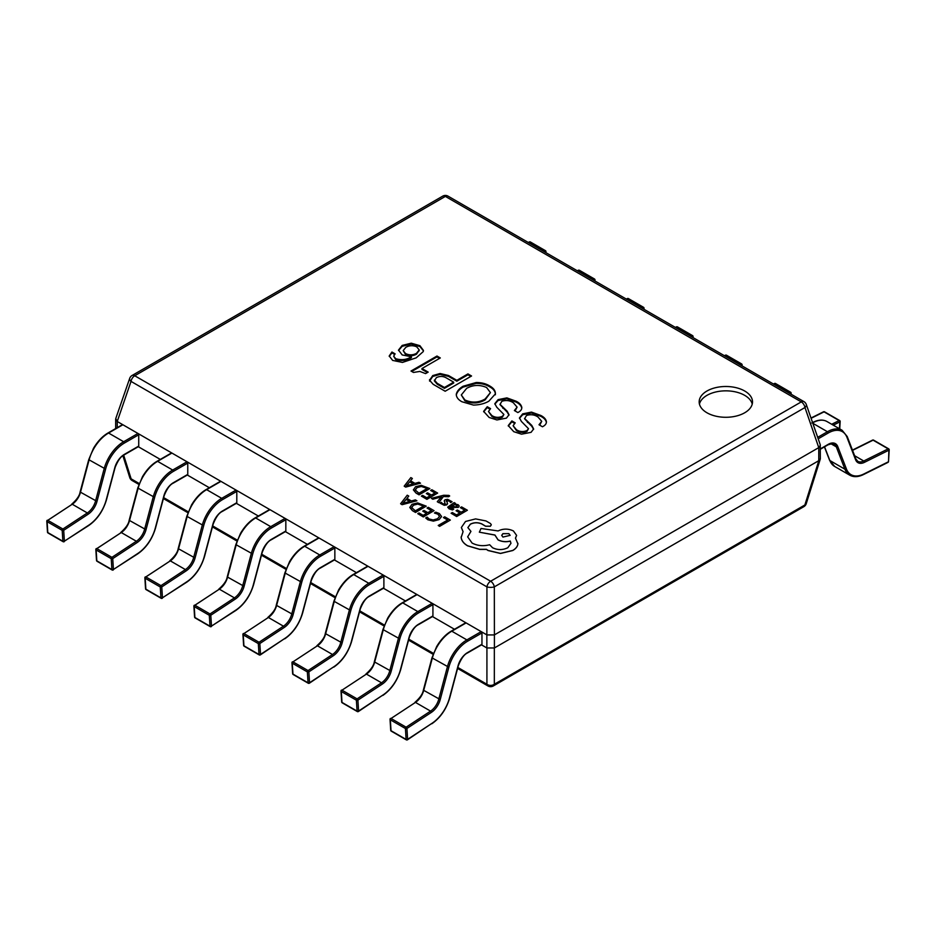 <?xml version="1.0" encoding="UTF-8"?>
<svg xmlns="http://www.w3.org/2000/svg" width="936" height="936" viewBox="0 0 936 936"><rect width="100%" height="100%" fill="white"/><g stroke="black" fill="none" stroke-linecap="round" stroke-linejoin="round"><path stroke-width="1.4" d="M744.693 391.002A26.664 15.397 0 0 0 715.63 387.668A26.664 15.397 0 0 0 699.169 401.895A26.664 15.397 0 0 0 706.972 412.776A26.664 15.397 0 0 0 736.047 416.11A26.664 15.397 0 0 0 752.509 401.895A26.664 15.397 0 0 0 744.693 391.002M752.24 404.071A26.664 15.397 0 0 0 744.693 395.355A26.664 15.397 0 0 0 717.397 391.634A26.664 15.397 0 0 0 699.438 404.071M395.109 353.855L391.938 352.018L389.212 355.972L392.664 360.43L402.468 362.431L416.181 357.844L423.248 351.597L423.435 350.415L419.925 345.688L411.267 343.184L402.176 345.431L398.502 350.076L402.176 354.931L411.419 356.768C406.633 359.798 401.392 360.43 395.694 358.675L393.658 356.195L395.109 353.855M436.983 356.031L411.009 371.03L413.466 372.446L419.819 371.44L425.587 373.604L428.185 372.107L421.972 368.527L440.306 357.95L436.983 356.031L436.983 356.909L411.77 371.463M467.953 373.909L456.838 380.332L448.473 375.5L440.107 373.499L432.748 375.582L429.577 380.25L433.181 384.322L445.162 391.236L471.557 375.991L467.953 373.909L467.953 374.786L456.838 381.198L448.473 376.366L440.107 374.365L432.748 376.447L429.577 381.116M429.53 379.653L429.577 380.25M456.288 394.91L456.288 394.161C456.265 397.145 458.137 399.672 461.904 401.743L473.452 405.077C479.466 404.949 484.614 403.65 488.885 401.158L495.378 393.916C495.53 390.733 493.553 388.042 489.469 385.831C485.842 383.62 481.42 382.508 476.19 382.508L463.063 386.252C459.33 388.475 457.06 391.108 456.288 394.161L456.277 394.594M495.378 393.916L495.436 393.249M508.985 415.151L507.16 412.086L499.953 404.586L501.825 401.298C506.072 399.929 509.921 400.432 513.373 402.796L517.093 407.113L514.379 410.541L517.842 412.542C520.732 411.103 522.031 409.289 521.738 407.125C521.165 404.785 519.293 402.808 516.11 401.216L506.879 397.882L498.069 399.637L494.816 403.697L496.77 407.219L503.884 414.461L502.398 416.298C498.701 417.889 495.191 417.643 491.868 415.549L488.475 411.489L490.569 408.634L487.258 406.715L483.631 411.372L489.13 417.456L496.922 419.96L506.446 418.123L509.02 414.742L507.16 411.208L499.953 404.235M521.832 407.944L521.738 407.125L521.738 408.002C521.165 405.651 519.293 403.685 516.11 402.082L516.11 401.216M533.602 429.367L531.788 426.301L524.569 418.801L526.453 415.514C530.689 414.145 534.538 414.648 537.989 417.011L541.722 421.329L538.996 424.757L542.459 426.757C545.36 425.318 546.659 423.505 546.355 421.34C545.793 419 543.91 417.023 540.727 415.432L531.496 412.097L522.697 413.852L519.445 417.912L521.399 421.434L528.501 428.676L527.026 430.513C523.329 432.104 519.819 431.859 516.496 429.764L513.103 425.704L515.198 422.85L511.875 420.931L508.26 425.587L513.747 431.671L521.539 434.175L531.063 432.338L533.637 428.957L531.788 425.424L524.569 418.45M546.46 422.159L546.355 421.34L546.355 422.218C545.793 419.866 543.91 417.901 540.727 416.298L540.727 415.432M138.727 446.098L138.727 434.772L124.394 443.044A28.267 16.321 120 0 0 105.616 469.076L96.993 501.404A14.403 8.319 -60 0 1 88.136 514.227L63.706 530.303L64.385 541.207L88.826 525.131A28.267 16.321 120 0 0 106.213 499.953L114.835 467.626A14.403 8.319 -60 0 1 124.394 454.37L138.727 446.098A1.065 0.62 60 0 1 137.978 446.53L160.29 459.412M187.762 474.4L187.762 463.086L173.429 471.358A28.267 16.321 120 0 0 154.651 497.39L146.028 529.706A14.403 8.319 -60 0 1 137.171 542.529L112.741 558.616L113.42 569.509L137.849 553.433A28.267 16.321 120 0 0 155.247 528.267L163.858 495.94A14.403 8.319 -60 0 1 173.429 482.672L187.762 474.4A1.065 0.62 60 0 1 187.013 474.844L209.325 487.726M236.796 502.714L236.796 491.388L222.464 499.66A28.267 16.321 120 0 0 203.685 525.693L195.062 558.02A14.403 8.319 -60 0 1 186.206 570.843L161.776 586.919L162.454 597.823L186.884 581.747A28.267 16.321 120 0 0 204.27 556.569L212.893 524.242A14.403 8.319 -60 0 1 222.464 510.986L236.796 502.714A1.065 0.62 60 0 1 236.036 503.147L258.359 516.029M285.831 531.016L285.831 519.702L271.498 527.974A28.267 16.321 120 0 0 252.708 554.007L244.097 586.322A14.403 8.319 -60 0 1 235.228 599.145L210.799 615.233L211.489 626.125L235.919 610.05A28.267 16.321 120 0 0 253.305 584.883L261.928 552.556A14.403 8.319 -60 0 1 271.498 539.3L285.831 531.016A1.065 0.62 60 0 1 285.07 531.461L307.394 544.342M334.421 559.95L356.417 572.645M383.444 588.253L405.452 600.959M432.479 616.567L454.486 629.273M481.513 644.869L486.86 647.958L486.86 634.889L117.234 421.492L117.234 427.658M494.407 647.958L818.766 460.688L818.766 447.619L494.407 634.889L494.407 647.958L486.86 647.958M818.766 447.619L804.972 407.523A5.335 2.96 160.9 0 0 806.305 404.504L820.24 444.694L820.334 458.663L818.766 460.688M806.305 404.504A5.335 5.335 0 0 0 803.942 401.626A5.335 3.077 -60 0 0 801.274 401.895L445.372 196.408L134.726 375.757L490.628 581.233L801.274 401.895A5.335 3.077 60 0 1 804.972 407.523L494.325 586.872L494.407 634.889M486.86 634.889L486.931 586.872L131.028 381.397A5.335 2.96 -160.9 0 1 129.694 378.366A5.335 5.335 0 0 1 132.058 375.5A5.335 3.077 -120 0 1 134.726 375.757A5.335 3.077 -60 0 0 131.028 381.397L117.234 421.492M494.325 586.872A5.335 1.778 180 0 1 486.931 586.872A5.335 3.077 -60 0 1 490.628 581.233A5.335 3.077 -120 0 1 494.325 586.872M494.325 634.924L486.931 634.924M820.334 445.267L818.836 447.572M117.164 421.446L115.76 418.567L129.694 378.366M494.337 647.993L494.337 684.263A5.335 4.072 180 0 1 486.919 684.263L486.919 647.993M803.825 506.68L493.295 685.959A5.335 3.077 -120 0 0 494.337 684.263L804.866 504.984A5.335 3.077 60 0 1 803.825 506.68A5.335 5.335 0 0 0 806.247 503.662A5.335 2.983 -162.5 0 1 804.866 504.984L818.824 460.652M123.669 455.165L131.134 478.846A5.335 2.983 162.5 0 1 129.753 477.535A5.335 5.335 0 0 0 132.175 480.554A5.335 3.077 -60 0 1 131.134 478.846L139.218 483.526M514.519 423.329L511.875 421.797L511.875 420.931M528.501 428.676L527.026 431.379C523.329 432.982 519.819 432.724 516.496 430.63L516.496 429.764M516.496 430.63L513.103 425.704M527.026 431.379L527.026 430.513M540.727 416.298L531.496 412.975L522.697 414.718L522.697 413.852M522.697 414.718L519.48 418.345M531.496 412.975L531.496 412.097M541.722 421.329L539.709 425.166M531.788 426.301L531.788 425.424M511.875 421.797L508.283 426.02M489.902 409.114L487.258 407.581L487.258 406.715M503.884 414.461L502.398 417.163C498.701 418.766 495.191 418.509 491.868 416.415L491.868 415.549M491.868 416.415L488.475 411.489M502.398 417.163L502.398 416.298M516.11 402.082L506.879 398.759L498.069 400.503L498.069 399.637M498.069 400.503L494.851 404.13M506.879 398.759L506.879 397.882M517.093 407.113L515.081 410.951M507.16 412.086L507.16 411.208M487.258 407.581L483.666 411.805M495.378 394.781C495.53 391.599 493.553 388.908 489.469 386.708C485.842 384.485 481.42 383.386 476.19 383.374L463.063 387.118C459.33 389.341 457.06 391.985 456.288 395.039M490.429 392.605L485.14 399.871C478.682 403.591 471.955 403.931 464.935 400.865L461.296 394.969L466.666 388.335C473.078 384.801 479.712 384.52 486.58 387.504L490.429 392.605L485.14 398.993C478.682 402.726 471.955 403.053 464.935 400L461.296 394.969M476.19 383.374L476.19 382.508M463.063 387.118L463.063 386.252M489.469 386.708L489.469 385.831M464.935 400.865L464.935 400M485.14 399.871L485.14 398.993M470.808 376.436L467.953 374.786M453.667 382.157L453.667 383.035L444.436 388.358L437.217 384.193L434.386 380.917L436.351 377.664C439.885 375.921 443.301 376.061 446.601 378.074L453.667 382.157L444.436 387.492L437.217 383.327L434.386 380.039M456.838 381.198L456.838 380.332M432.748 376.447L432.748 375.582M440.107 374.365L440.107 373.499M448.473 376.366L448.473 375.5M444.436 388.358L444.436 387.492M437.217 384.193L437.217 383.327M439.546 358.383L436.983 356.909M427.424 372.54L421.972 369.404L421.972 368.527M394.536 354.393L391.938 352.884L389.247 356.394M423.411 350.836L419.925 346.554L411.267 344.062L402.176 346.308L398.537 350.52M411.419 356.768L411.419 357.634C406.633 360.664 401.392 361.308 395.694 359.553L393.658 356.195M419.164 350.368L416.461 354.217C412.834 356.148 409.184 356.206 405.499 354.381L403.194 350.602L405.791 347.35C409.301 345.372 412.963 345.209 416.754 346.846L419.211 349.924L416.461 353.352C412.834 355.282 409.184 355.341 405.499 353.515L403.194 350.602M391.938 352.884L391.938 352.018M395.694 359.553L395.694 358.675M402.176 346.308L402.176 345.431M419.925 346.554L419.925 345.688M416.461 354.217L416.461 353.352M405.499 354.381L405.499 353.515M888.884 449.397L888.884 450.204L864.454 462.337A14.403 8.319 -60 0 1 855.598 459.74L846.975 437.369A28.267 16.321 120 0 0 828.196 433.029L818.193 438.808M888.884 449.339A1.065 0.62 120 0 0 888.673 448.847A1.065 1.065 0 0 1 889.2 449.83L888.521 461.518L888.884 450.204A1.065 0.655 63.6 0 0 888.182 448.87L873.101 440.166L852.544 450.368M839.861 421.083L839.861 421.902L833.274 425.166M790.826 392.781L790.393 393.81M741.792 364.467L741.359 365.496M692.757 336.164L692.324 337.182M643.722 307.85L643.289 308.88M594.699 279.548L594.266 280.566M545.665 251.234L545.232 252.264M391.236 731.145L406.329 739.85A1.065 0.62 -60 0 0 406.914 739.768L407.616 739.358A1.065 0.655 176.4 0 1 406.107 739.428L405.428 728.524A1.065 0.62 -60 0 1 406.119 727.19L430.56 711.114L415.467 702.398L391.037 718.474L406.119 727.19L406.926 728.465L407.616 739.358L432.046 723.282A28.267 16.321 120 0 0 449.432 698.116L458.055 665.788A14.403 8.319 -60 0 1 467.626 652.532L481.958 644.26L481.958 632.935L467.626 641.207A28.267 16.321 120 0 0 448.847 667.239L440.224 699.566A14.403 8.319 -60 0 1 431.367 712.39L406.926 728.465A1.065 0.655 176.4 0 1 405.428 728.524L390.335 719.807A1.065 0.655 176.4 0 1 390.335 718.883L390.499 718.427A1.065 1.065 0 0 0 390.031 719.386L390.71 730.279A1.065 1.065 0 0 0 391.236 731.145A1.065 0.62 -60 0 1 391.026 730.712A1.065 0.655 176.4 0 1 390.71 730.279M431.367 712.39L430.56 711.114A13.338 7.699 120 0 0 438.762 699.239L447.373 666.912A29.332 16.942 -60 0 1 466.877 639.896L481.198 631.625L466.116 622.92L451.784 631.192A29.332 16.942 120 0 0 432.292 658.207L423.669 690.522A13.338 7.699 -60 0 1 415.467 702.398L391.037 718.474A1.065 0.62 -60 0 0 390.335 719.807L391.026 730.712L406.107 739.428A1.065 0.62 -60 0 0 406.329 739.85A1.065 1.065 0 0 0 407.452 739.814L432.046 723.282M467.626 641.207A1.065 0.62 -120 0 0 466.877 639.896L451.784 631.192A1.065 0.62 -120 0 0 451.246 631.133L465.578 622.861A1.065 0.62 60 0 1 466.116 622.92M481.198 631.625A1.065 0.62 60 0 1 481.958 632.935M481.958 644.26A1.065 0.62 60 0 1 481.198 644.693M342.213 702.831L357.295 711.547A1.065 0.62 -60 0 0 357.88 711.454L358.582 711.056A1.065 0.655 176.4 0 1 357.072 711.114L356.394 700.21A1.065 0.62 -60 0 1 357.096 698.876L381.525 682.8L366.432 674.095L342.003 690.171L357.096 698.876L357.903 700.151L358.582 711.056L383.011 694.98A28.267 16.321 120 0 0 400.409 669.802L409.02 637.486A14.403 8.319 -60 0 1 418.591 624.218L432.923 615.947L432.923 604.621L418.591 612.893A28.267 16.321 120 0 0 399.812 638.925L391.19 671.252A14.403 8.319 -60 0 1 382.333 684.076L357.903 700.151A1.065 0.655 176.4 0 1 356.394 700.21L341.301 691.505A1.065 0.655 176.4 0 1 341.301 690.569L341.476 690.113A1.065 1.065 0 0 0 340.996 691.072L341.675 701.977A1.065 1.065 0 0 0 342.213 702.831A1.065 0.62 -60 0 1 341.991 702.409A1.065 0.655 176.4 0 1 341.675 701.977M382.333 684.076L381.525 682.8A13.338 7.699 120 0 0 389.727 670.925L398.35 638.609A29.332 16.942 -60 0 1 417.842 611.594L432.163 603.322L417.082 594.606L402.749 602.878A29.332 16.942 120 0 0 383.257 629.893L374.634 662.22A13.338 7.699 -60 0 1 366.432 674.095L342.003 690.171A1.065 0.62 -60 0 0 341.301 691.505L341.991 702.409L357.072 711.114A1.065 0.62 -60 0 0 357.295 711.547A1.065 1.065 0 0 0 358.418 711.512L383.011 694.98M418.591 612.893A1.065 0.62 -120 0 0 417.842 611.594L402.749 602.878A1.065 0.62 -120 0 0 402.223 602.831L416.543 594.559A1.065 0.62 60 0 1 417.082 594.606M432.163 603.322A1.065 0.62 60 0 1 432.923 604.621M432.923 615.947A1.065 0.62 60 0 1 432.163 616.379M293.179 674.528L308.26 683.233A1.065 0.62 -60 0 0 308.845 683.151L309.547 682.742A1.065 0.655 176.4 0 1 308.049 682.8L307.359 671.908A1.065 0.62 -60 0 1 308.061 670.574L332.491 654.498L317.409 645.782L292.968 661.857L308.061 670.574L308.868 671.849L309.547 682.742L333.976 666.666A28.267 16.321 120 0 0 351.374 641.499L359.997 609.172A14.403 8.319 -60 0 1 369.556 595.916L383.889 587.632L383.889 576.319L369.556 584.59A28.267 16.321 120 0 0 350.778 610.623L342.155 642.938A14.403 8.319 -60 0 1 333.298 655.762L308.868 671.849A1.065 0.655 176.4 0 1 307.359 671.908L292.278 663.191A1.065 0.655 176.4 0 1 292.266 662.267L292.441 661.81A1.065 1.065 0 0 0 291.962 662.77L292.64 673.663A1.065 1.065 0 0 0 293.179 674.528A1.065 0.62 -60 0 1 292.956 674.095A1.065 0.655 176.4 0 1 292.64 673.663M333.298 655.762L332.491 654.498A13.338 7.699 120 0 0 340.692 642.622L349.315 610.295A29.332 16.942 -60 0 1 368.807 583.28L383.14 575.008L368.047 566.303L353.714 574.575A29.332 16.942 120 0 0 334.222 601.591L325.611 633.906A13.338 7.699 -60 0 1 317.409 645.782L292.968 661.857A1.065 0.62 -60 0 0 292.278 663.191L292.956 674.095L308.049 682.8A1.065 0.62 -60 0 0 308.26 683.233A1.065 1.065 0 0 0 309.383 683.198L333.976 666.666M369.556 584.59A1.065 0.62 -120 0 0 368.807 583.28L353.714 574.575A1.065 0.62 -120 0 0 353.188 574.517L367.52 566.245A1.065 0.62 60 0 1 368.047 566.303M383.14 575.008A1.065 0.62 60 0 1 383.889 576.319M383.889 587.632A1.065 0.62 60 0 1 383.14 588.077M244.144 646.214L259.237 654.931A1.065 0.62 -60 0 0 259.822 654.837L260.524 654.439A1.065 0.655 176.4 0 1 259.015 654.498L258.324 643.594A1.065 0.62 -60 0 1 259.026 642.26L283.456 626.184L268.375 617.479L243.945 633.555L259.026 642.26L259.834 643.535L260.524 654.439L284.954 638.364A28.267 16.321 120 0 0 302.34 613.185L310.963 580.87A14.403 8.319 -60 0 1 320.533 567.602L334.854 559.33L334.854 548.005L320.533 556.276A28.267 16.321 120 0 0 301.743 582.309L293.12 614.636A14.403 8.319 -60 0 1 284.263 627.459L259.834 643.535A1.065 0.655 176.4 0 1 258.324 643.594L243.243 634.889A1.065 0.655 176.4 0 1 243.243 633.953L243.407 633.496A1.065 1.065 0 0 0 242.927 634.456L243.617 645.36A1.065 1.065 0 0 0 244.144 646.214A1.065 0.62 -60 0 1 243.922 645.782A1.065 0.655 176.4 0 1 243.617 645.36M284.263 627.459L283.456 626.184A13.338 7.699 120 0 0 291.658 614.308L300.28 581.993A29.332 16.942 -60 0 1 319.773 554.978L334.105 546.694L319.012 537.989L304.691 546.261A29.332 16.942 120 0 0 285.199 573.277L276.576 605.604A13.338 7.699 -60 0 1 268.375 617.479L243.945 633.555A1.065 0.62 -60 0 0 243.243 634.889L243.922 645.782L259.015 654.498A1.065 0.62 -60 0 0 259.237 654.931A1.065 1.065 0 0 0 260.348 654.896L284.954 638.364M320.533 556.276A1.065 0.62 -120 0 0 319.773 554.978L304.691 546.261A1.065 0.62 -120 0 0 304.153 546.215L318.486 537.931A1.065 0.62 60 0 1 319.012 537.989M334.105 546.694A1.065 0.62 60 0 1 334.854 548.005M334.854 559.33A1.065 0.62 60 0 1 334.105 559.763M235.228 599.145L234.421 597.882A13.338 7.699 120 0 0 242.635 586.006L251.246 553.679A29.332 16.942 -60 0 1 270.738 526.664L285.07 518.392L269.989 509.675L255.657 517.959A29.332 16.942 120 0 0 236.164 544.974L227.542 577.29A13.338 7.699 -60 0 1 219.34 589.165L194.91 605.241L209.992 613.957L234.421 597.882L219.34 589.165L194.208 605.65A1.065 0.655 176.4 0 0 193.892 606.154L194.583 617.046A1.065 1.065 0 0 0 195.109 617.912A1.065 0.62 -60 0 1 194.899 617.479A1.065 0.655 176.4 0 1 194.583 617.046M271.498 527.974A1.065 0.62 -120 0 0 270.738 526.664L255.657 517.959A1.065 0.62 -120 0 0 255.119 517.9L269.451 509.629A1.065 0.62 60 0 1 269.989 509.675M285.07 518.392A1.065 0.62 60 0 1 285.831 519.702M210.799 615.233A1.065 0.655 176.4 0 1 209.301 615.291L194.208 606.575A1.065 0.655 176.4 0 1 193.892 606.154A1.065 1.065 0 0 1 194.372 605.194L194.91 605.241A1.065 0.62 -60 0 0 194.208 606.575L194.899 617.479L209.98 626.184L209.301 615.291A1.065 0.62 -60 0 1 209.992 613.957L210.799 615.233M211.489 626.125A1.065 0.655 176.4 0 1 209.98 626.184A1.065 0.62 -60 0 0 210.202 626.617A1.065 1.065 0 0 0 211.314 626.582L211.489 626.125M186.206 570.843L185.398 569.568A13.338 7.699 120 0 0 193.6 557.692L202.223 525.365A29.332 16.942 -60 0 1 221.715 498.35L236.036 490.078L220.954 481.373L206.622 489.645A29.332 16.942 120 0 0 187.13 516.66L178.507 548.987A13.338 7.699 -60 0 1 170.305 560.863L145.876 576.939L160.969 585.644L185.398 569.568L170.305 560.863L145.174 577.337A1.065 0.655 176.4 0 0 144.869 577.84L145.548 588.744A1.065 1.065 0 0 0 146.074 589.598A1.065 0.62 -60 0 1 145.864 589.165A1.065 0.655 176.4 0 1 145.548 588.744M222.464 499.66A1.065 0.62 -120 0 0 221.715 498.35L206.622 489.645A1.065 0.62 -120 0 0 206.095 489.598L220.416 481.315A1.065 0.62 60 0 1 220.954 481.373M236.036 490.078A1.065 0.62 60 0 1 236.796 491.388M161.776 586.919A1.065 0.655 176.4 0 1 160.267 586.977L145.174 578.272A1.065 0.655 176.4 0 1 144.869 577.84A1.065 1.065 0 0 1 145.337 576.88L145.876 576.939A1.065 0.62 -60 0 0 145.174 578.272L145.864 589.165L160.945 597.882L160.267 586.977A1.065 0.62 -60 0 1 160.969 585.644L161.776 586.919M162.454 597.823A1.065 0.655 176.4 0 1 160.945 597.882A1.065 0.62 -60 0 0 161.167 598.303A1.065 1.065 0 0 0 162.291 598.279L162.454 597.823M137.171 542.529L136.363 541.254A13.338 7.699 120 0 0 144.565 529.39L153.188 497.063A29.332 16.942 -60 0 1 172.68 470.047L187.013 461.776L171.92 453.059L157.587 461.331A29.332 16.942 120 0 0 138.095 488.346L129.484 520.673A13.338 7.699 -60 0 1 121.27 532.549L96.841 548.625L111.934 557.341L136.363 541.254L121.27 532.549L96.139 549.034A1.065 0.655 176.4 0 0 95.835 549.537L96.513 560.43A1.065 1.065 0 0 0 97.052 561.284A1.065 0.62 -60 0 1 96.829 560.863A1.065 0.655 176.4 0 1 96.513 560.43M173.429 471.358A1.065 0.62 -120 0 0 172.68 470.047L157.587 461.331A1.065 0.62 -120 0 0 157.061 461.284L171.382 453.012A1.065 0.62 60 0 1 171.92 453.059M187.013 461.776A1.065 0.62 60 0 1 187.762 463.086M112.741 558.616A1.065 0.655 176.4 0 1 111.232 558.675L96.139 549.958A1.065 0.655 176.4 0 1 95.835 549.537A1.065 1.065 0 0 1 96.314 548.578L96.841 548.625A1.065 0.62 -60 0 0 96.139 549.958L96.829 560.863L111.91 569.568L111.232 558.675A1.065 0.62 -60 0 1 111.934 557.341L112.741 558.616M113.42 569.509A1.065 0.655 176.4 0 1 111.91 569.568A1.065 0.62 -60 0 0 112.133 570.001A1.065 1.065 0 0 0 113.256 569.965L113.42 569.509M88.136 514.227L87.329 512.951A13.338 7.699 120 0 0 95.531 501.076L104.153 468.749A29.332 16.942 -60 0 1 123.646 441.733L137.978 433.462L122.885 424.757L108.564 433.029A29.332 16.942 120 0 0 89.06 460.044L80.449 492.371A13.338 7.699 -60 0 1 72.248 504.235L47.818 520.322L62.899 529.027L87.329 512.951L72.248 504.235L47.116 520.72A1.065 0.655 176.4 0 0 46.8 521.223L47.479 532.128A1.065 1.065 0 0 0 48.017 532.982A1.065 0.62 -60 0 1 47.794 532.549A1.065 0.655 176.4 0 1 47.479 532.128M124.394 443.044A1.065 0.62 -120 0 0 123.646 441.733L108.564 433.029A1.065 0.62 -120 0 0 108.026 432.97L122.359 424.698A1.065 0.62 60 0 1 122.885 424.757M137.978 433.462A1.065 0.62 60 0 1 138.727 434.772M63.706 530.303A1.065 0.655 176.4 0 1 62.197 530.361L47.116 521.656A1.065 0.655 176.4 0 1 46.8 521.223A1.065 1.065 0 0 1 47.28 520.264L47.818 520.322A1.065 0.62 -60 0 0 47.116 521.656L47.794 532.549L62.887 541.265L62.197 530.361A1.065 0.62 -60 0 1 62.899 529.027L63.706 530.303M64.385 541.207A1.065 0.655 176.4 0 1 62.887 541.265A1.065 0.62 -60 0 0 63.098 541.687A1.065 1.065 0 0 0 64.221 541.663L64.385 541.207M443.453 517.514L447.736 519.983L438.224 525.47L439.604 526.278L450.345 520.077L444.682 516.801L443.453 517.596L447.654 520.03M438.224 525.47L439.604 526.36L450.345 520.077M434.433 512.928L437.919 514.121L439.546 516.368L437.533 518.743L433.181 519.96L429.062 518.953L427.167 517.128L425.716 517.959L427.822 519.679L433.356 521.048L439.078 519.538L441.581 516.496L439.358 513.525L435.755 512.168L434.433 513.022L437.919 514.203L439.546 516.45M425.716 517.959L427.822 519.772L433.356 521.13L439.078 519.62L441.581 516.59M427.05 508.037L431.438 510.576L427.834 512.659L423.985 510.448L422.756 511.15L426.594 513.373L423.166 515.35L419.012 512.963L417.784 513.677L423.318 516.871L434.047 510.67L428.279 507.335L427.05 508.037L431.367 510.623M422.756 511.15L426.524 513.419M417.784 513.677L423.318 516.953L434.047 510.67M426.243 506.165L417.62 502.913L411.992 504.293L409.804 507.429L412.448 510.6L415.514 512.366L426.243 506.165L415.514 512.448L412.448 510.682L409.804 507.511M415.362 510.845L423.634 506.072L417.76 503.977L413.49 505.112L411.641 507.534L415.362 510.845M423.563 506.107L417.76 504.059L413.49 505.206L411.641 507.628M407.242 495.191L400.596 503.755L402.082 504.609L416.906 500.772L415.373 499.882L411.407 500.982L406.938 498.408L408.775 496.08L407.242 495.191M409.757 501.439L406.154 499.356L402.726 503.392L409.757 501.439M406.985 498.432L408.775 496.08M400.596 503.755L402.082 504.691L416.906 500.772M409.652 501.462L406.154 499.438L402.726 503.486M460.383 507.616L464.771 510.143L461.155 512.226L457.318 510.015L456.089 510.728L459.927 512.94L456.487 514.929L452.345 512.53L451.105 513.244L456.639 516.438L467.38 510.237L461.6 506.902L460.383 507.616L464.701 510.19M456.089 510.728L459.857 512.986M451.105 513.244L456.639 516.532L467.38 510.237M450.298 508.178L450.625 506.189L453.211 507.324L458.266 507.347L459.237 506.025L458.067 504.656L454.311 504.059L455.504 503.381L454.159 502.609L447.724 507.148L449.081 508.728L452.439 509.851L453.738 509.09L449.596 507.324M450.298 508.26L450.625 506.282L453.211 507.406L458.266 507.429L459.237 506.025M455.458 506.973L457.294 505.885L456.616 505.089L454.533 504.609L451.655 505.604L455.458 506.973M456.791 506.622L457.294 505.885L456.616 505.171L454.533 504.691L451.737 505.639M447.724 507.195L449.081 508.821L452.439 509.933L453.738 509.09M454.451 504.071L455.504 503.381M456.791 506.704L457.294 505.966M444.249 500.76L445.22 504.048L442.716 503.802L441.324 502.351L440.014 503.1L444.226 505.229L447.56 503.86L446.577 500.491L449.198 500.807L450.672 502.597L452.065 501.708L447.583 499.309L445.068 499.765L444.249 500.83L445.22 504.13M446.191 501.193L449.198 500.889L450.672 502.597M450.672 502.503L452.065 501.708M440.014 503.1L444.226 505.311L446.729 504.867L447.572 503.743M431.414 498.338L432.818 499.134L441.511 496.77L437.276 501.719L438.785 502.585L443.43 496.431L448.484 496.665L449.678 495.975L448.917 495.413L443.734 495.249L431.414 498.338L432.818 499.227L441.464 496.84M437.276 501.719L438.785 502.667L443.43 496.513L448.484 496.747L449.678 495.975M430.642 490.441L435.029 492.979L431.414 495.062L427.576 492.839L426.348 493.553L430.186 495.776L426.746 497.753L422.604 495.366L421.364 496.08L426.898 499.262L437.638 493.073L431.859 489.739L430.642 490.441L434.959 493.015M426.348 493.553L430.115 495.811M421.364 496.08L426.898 499.356L437.638 493.073M429.835 488.557L421.212 485.316L415.584 486.697L413.396 489.832L416.029 492.991L419.094 494.758L429.835 488.557L419.094 494.851L416.029 493.085L413.396 489.914M418.942 493.249L427.225 488.463L421.352 486.369L417.082 487.516L415.233 489.937L418.942 493.249M427.155 488.51L421.352 486.463L417.082 487.597L415.233 490.031M410.834 477.594L404.188 486.158L405.662 487.012L420.498 483.175L418.965 482.286L414.999 483.385L410.518 480.8L412.366 478.471L410.834 477.594M413.338 483.83L409.734 481.747L406.318 485.796L413.338 483.83M410.576 480.835L412.366 478.471M404.188 486.158L405.662 487.094L420.498 483.175M413.244 483.865L409.734 481.841L406.318 485.889M461.144 536.913L461.167 537.556C461.588 540.786 463.729 543.547 467.59 545.84L479.723 549.409L486.451 549.409L488.054 550.52L500.491 553.468L512.788 550.52C515.9 548.671 517.608 546.448 517.9 543.863L515.455 538.13L516.602 535.38L513.396 530.946C508.306 528.524 503.217 528.524 498.127 530.946L481.022 528.477L479.349 532.174L494.922 535.006L498.046 539.803C501.778 541.698 505.849 542.108 510.272 541.043L510.974 543.313L507.827 547.735C502.737 550.169 497.648 550.169 492.558 547.735L489.657 544.74C483.339 546.39 477.489 545.828 472.095 543.067L467.661 536.855L470.948 531.391L467.871 527.6L470.34 524.16C474.037 522.323 477.851 522.241 481.783 523.891L485.608 526.184L490.335 526.184L491.306 524.803L490.487 523.54L485.983 520.942L475.605 518.907L465.52 521.469L461.354 527.506L463.086 531.601L461.167 537.463C461.588 540.692 463.729 543.453 467.59 545.758L479.723 549.327L486.451 549.327L488.054 550.426L500.491 553.387L512.788 550.426C515.9 548.59 517.608 546.367 517.9 543.769L517.924 543.348M461.144 536.948L461.167 537.556M508.891 533.637L502.936 533.637L501.708 535.345L502.936 537.077L510.12 535.357L508.891 533.637L502.936 533.719L501.708 535.392M461.354 527.553L463.039 531.648M467.871 527.635L470.34 524.242C474.037 522.417 477.851 522.323 481.783 523.973L485.608 526.266L490.335 526.266L491.306 524.85M467.661 536.901L470.948 531.391M479.349 532.174L494.91 535.088L498.046 539.896C501.778 541.78 505.849 542.19 510.272 541.125L510.974 543.348M515.502 538.165L516.602 535.462M510.12 535.404L508.891 533.719M163.648 497.624L188.253 511.828M212.683 525.927L237.288 540.142M261.717 554.241L286.322 568.444M310.74 582.555L335.345 596.759M359.775 610.857L384.38 625.061M408.81 639.171L433.415 653.375M457.844 667.473L486.919 684.263A5.335 3.077 -60 0 0 487.96 685.959A5.335 5.335 0 0 0 493.295 685.959M445.372 196.408A5.335 3.077 -60 0 1 448.04 196.15A5.335 5.335 0 0 0 442.705 196.15A5.335 3.077 60 0 1 445.372 196.408M527.459 422.464L527.459 421.598M502.831 408.248L502.831 407.382M411.267 344.062L411.267 343.184M887.398 462.361A1.065 0.655 -116.4 0 0 888.205 461.893L863.776 474.025A28.267 16.321 120 0 1 846.39 468.936L837.767 446.566A14.403 8.319 -60 0 0 828.196 444.354L820.334 448.894M854.603 455.715L863.752 461.003L888.182 448.87A1.065 0.62 120 0 1 888.673 448.847L873.58 440.131A1.065 0.62 120 0 0 873.101 440.166A1.065 0.655 63.6 0 0 872.574 440.107L852.439 450.099M849.748 475.172A29.332 16.942 -60 0 1 844.915 469.205L829.834 460.5A29.332 16.942 120 0 0 834.655 466.456L849.748 475.172C853.679 477.313 858.253 477.103 863.495 474.552A1.065 0.655 -116.4 0 0 863.776 474.025M855.551 458.605A1.065 0.784 158.9 0 1 855.843 458.921L857.75 461.308A13.338 7.699 120 0 0 863.752 461.003A1.065 0.655 63.6 0 1 864.454 462.337M846.39 468.936A1.065 0.784 -21.1 0 1 844.915 469.205L836.304 446.835L830.875 443.711M824.558 446.811L829.834 460.5A1.065 0.784 158.9 0 1 829.542 459.74M837.767 446.566A1.065 0.784 -21.1 0 1 836.304 446.835A13.338 7.699 120 0 0 834.105 444.132C834.479 443.208 832.432 443.453 827.974 444.846A1.065 0.62 -120 0 0 828.196 444.354M812.811 423.283L827.436 431.73A29.332 16.942 -60 0 1 842.107 430.267L827.026 421.563A29.332 16.942 120 0 0 812.659 422.838M817.69 437.358L827.436 431.73A1.065 0.62 60 0 1 828.196 433.029M846.94 436.235A1.065 0.784 158.9 0 1 846.975 437.369M842.107 430.267L847.22 436.55L855.843 458.921A1.065 0.784 158.9 0 1 855.598 459.74M862.969 474.493A1.065 0.655 -116.4 0 0 863.495 474.552L887.925 462.419A1.065 1.065 0 0 0 888.521 461.518M831.706 424.265L839.159 420.568L824.066 411.852L811.091 418.298M839.452 428.746L839.861 421.902A1.065 0.655 63.6 0 0 839.159 420.568A1.065 0.62 120 0 1 839.861 421.024M823.54 411.793A1.065 0.655 63.6 0 1 824.066 411.852A1.065 0.62 120 0 1 824.546 411.828A1.065 1.065 0 0 0 823.54 411.793L810.997 418.029M788.826 392.898L790.124 392.254L775.031 383.549L773.733 384.193M790.803 394.044L790.826 393.588A1.065 0.655 63.6 0 0 790.124 392.254A1.065 0.62 120 0 1 790.826 392.722M774.505 383.491A1.065 0.655 63.6 0 1 775.031 383.549A1.065 0.62 120 0 1 775.523 383.514A1.065 1.065 0 0 0 774.505 383.491L773.44 384.017M739.791 364.595L741.09 363.94L726.008 355.235L724.698 355.879M741.768 365.73L741.792 365.286A1.065 0.655 63.6 0 0 741.09 363.94A1.065 0.62 120 0 1 741.792 364.408M725.482 355.177A1.065 0.655 63.6 0 1 726.008 355.235A1.065 0.62 120 0 1 726.488 355.212A1.065 1.065 0 0 0 725.482 355.177L724.405 355.715M690.756 336.281L692.055 335.638L676.974 326.921L675.675 327.577M692.734 337.428L692.757 336.972A1.065 0.655 63.6 0 0 692.055 335.638A1.065 0.62 120 0 1 692.757 336.106M676.447 326.875A1.065 0.655 63.6 0 1 676.974 326.921A1.065 0.62 120 0 1 677.453 326.898A1.065 1.065 0 0 0 676.447 326.875L675.371 327.401M641.722 307.979L643.032 307.324L627.939 298.619L626.64 299.263M643.699 309.114L643.734 308.658A1.065 0.655 63.6 0 0 643.032 307.324A1.065 0.62 120 0 1 643.734 307.792M627.412 298.561A1.065 0.655 63.6 0 1 627.939 298.619A1.065 0.62 120 0 1 628.419 298.596A1.065 1.065 0 0 0 627.412 298.561L626.348 299.099M592.699 279.665L593.997 279.022L578.904 270.305L577.606 270.96M594.664 280.812L594.699 280.355A1.065 0.655 63.6 0 0 593.997 279.022A1.065 0.62 120 0 1 594.699 279.49M578.378 270.258A1.065 0.655 63.6 0 1 578.904 270.305A1.065 0.62 120 0 1 579.384 270.282A1.065 1.065 0 0 0 578.378 270.258L577.313 270.785M543.664 251.363L544.963 250.708L529.87 242.003L528.571 242.646M545.641 252.498L545.665 252.041A1.065 0.655 63.6 0 0 544.963 250.708A1.065 0.62 120 0 1 545.665 251.176M529.343 241.944A1.065 0.655 63.6 0 1 529.87 242.003A1.065 0.62 120 0 1 530.361 241.979A1.065 1.065 0 0 0 529.343 241.944L528.278 242.471M440.224 699.566L423.353 690.136C422.791 693.833 419.983 697.905 414.94 702.351M448.847 667.239L431.964 657.821L423.353 690.136M481.736 644.74L467.403 653.012A1.065 0.62 -120 0 0 467.626 652.532M391.19 671.252L374.318 661.834C373.756 665.531 370.948 669.603 365.906 674.037M399.812 638.925L382.941 629.507L374.318 661.834M432.701 616.438L418.369 624.71A1.065 0.62 -120 0 0 418.591 624.218M342.155 642.938L325.283 633.52C324.722 637.217 321.914 641.289 316.871 645.735M350.778 610.623L333.906 601.204L325.283 633.52M383.666 588.124L369.346 596.396A1.065 0.62 -120 0 0 369.556 595.916M293.12 614.636L276.249 605.218C275.687 608.915 272.879 612.986 267.836 617.421M301.743 582.309L284.872 572.89L276.249 605.218M334.643 559.822L320.311 568.093A1.065 0.62 -120 0 0 320.533 567.602M244.097 586.322L227.226 576.904C226.652 580.601 223.856 584.672 218.802 589.118M252.708 554.007L235.837 544.588L227.226 576.904M285.609 531.508L271.276 539.779A1.065 0.62 -120 0 0 271.498 539.3M271.276 539.779C268.024 541.219 264.993 545.419 262.209 552.392L253.586 584.719C250.146 596.01 244.202 604.609 235.755 610.506L235.919 610.05M195.109 617.912L210.202 626.617A1.065 0.62 -60 0 0 210.787 626.535L235.755 610.506M195.062 558.02L178.191 548.601C177.629 552.298 174.821 556.37 169.779 560.804M203.685 525.693L186.814 516.274L178.191 548.601M236.574 503.205L222.241 511.477A1.065 0.62 -120 0 0 222.464 510.986M222.241 511.477C218.989 512.905 215.97 517.117 213.174 524.09L204.551 556.405C201.123 567.696 195.168 576.295 186.72 582.204L186.884 581.747M146.074 589.598L161.167 598.303A1.065 0.62 -60 0 0 161.752 598.221L186.72 582.204M146.028 529.706L129.156 520.287C128.595 523.985 125.787 528.056 120.744 532.49M154.651 497.39L137.779 487.96L129.156 520.287M187.539 474.891L173.207 483.163A1.065 0.62 -120 0 0 173.429 482.672M173.207 483.163C169.954 484.602 166.936 488.803 164.139 495.776L155.516 528.103C152.088 539.393 146.145 547.993 137.686 553.89L137.849 553.433M97.052 561.284L112.133 570.001A1.065 0.62 -60 0 0 112.718 569.919L137.686 553.89M96.993 501.404L80.122 491.985C79.56 495.682 76.752 499.754 71.709 504.188M105.616 469.076L88.744 459.658L80.122 491.985M138.505 446.589L124.184 454.861A1.065 0.62 -120 0 0 124.394 454.37M124.184 454.861C120.919 456.288 117.901 460.5 115.105 467.474L106.482 499.789C103.054 511.079 97.11 519.679 88.651 525.576L88.826 525.131M48.017 532.982L63.098 541.687A1.065 0.62 -60 0 0 63.683 541.605L88.651 525.576M803.942 401.626L448.04 196.15M442.705 196.15L132.058 375.5M806.247 503.662L820.252 459.19M115.666 419.141L115.666 428.559M122.885 455.715L129.753 477.535M487.96 685.959L457.587 668.421M433.075 654.276L408.552 640.119M384.052 625.962L359.518 611.805M335.018 597.659L310.495 583.502M285.983 569.345L261.46 555.188M236.948 541.043L212.425 526.886M187.914 512.729L163.391 498.572M138.891 484.427L132.175 480.554M419.211 350.789L419.211 349.924M811.816 422.967C817.725 419.679 822.791 419.211 827.026 421.563M824.429 446.893L829.553 460.173L834.655 466.456M873.58 440.131A1.065 1.065 0 0 0 872.574 440.107M827.974 444.846L820.334 449.257M824.546 411.828L839.639 420.533A1.065 1.065 0 0 1 840.165 421.528L839.732 428.899M775.523 383.514L790.604 392.231A1.065 1.065 0 0 1 791.131 393.214L791.072 394.196M726.488 355.212L741.569 363.917A1.065 1.065 0 0 1 742.108 364.911L742.049 365.894M677.453 326.898L692.535 335.615A1.065 1.065 0 0 1 693.073 336.597L693.014 337.58M628.419 298.596L643.512 307.3A1.065 1.065 0 0 1 644.038 308.295L643.98 309.278M579.384 270.282L594.477 278.998A1.065 1.065 0 0 1 595.004 279.981L594.945 280.964M530.361 241.979L545.442 250.684A1.065 1.065 0 0 1 545.969 251.679L545.922 252.661M451.246 631.133C445.793 634.292 440.938 639.417 436.679 646.519L431.964 657.821M467.403 653.012C464.151 654.451 461.132 658.652 458.336 665.625L449.713 697.952C446.285 709.242 440.329 717.842 431.882 723.739M402.223 602.831C396.759 605.978 391.903 611.114 387.656 618.216L382.941 629.507M418.369 624.71C415.116 626.149 412.097 630.349 409.301 637.322L400.678 669.649C397.25 680.94 391.306 689.528 382.847 695.436M353.188 574.517C347.724 577.676 342.868 582.8 338.621 589.902L333.906 601.204M369.346 596.396C366.081 597.835 363.063 602.035 360.266 609.008L351.644 641.335C348.215 652.626 342.272 661.225 333.813 667.122M304.153 546.215C298.689 549.362 293.834 554.486 289.587 561.6L284.872 572.89M320.311 568.093C317.058 569.533 314.028 573.733 311.232 580.706L302.62 613.022C299.181 624.324 293.237 632.912 284.778 638.82M255.119 517.9C249.666 521.059 244.811 526.184 240.552 533.286L235.837 544.588M206.095 489.598C200.632 492.745 195.776 497.87 191.517 504.984L186.814 516.274M157.061 461.284C151.597 464.443 146.741 469.568 142.494 476.67L137.779 487.96M108.026 432.97C102.562 436.129 97.707 441.254 93.46 448.356L88.744 459.658"/></g></svg>
